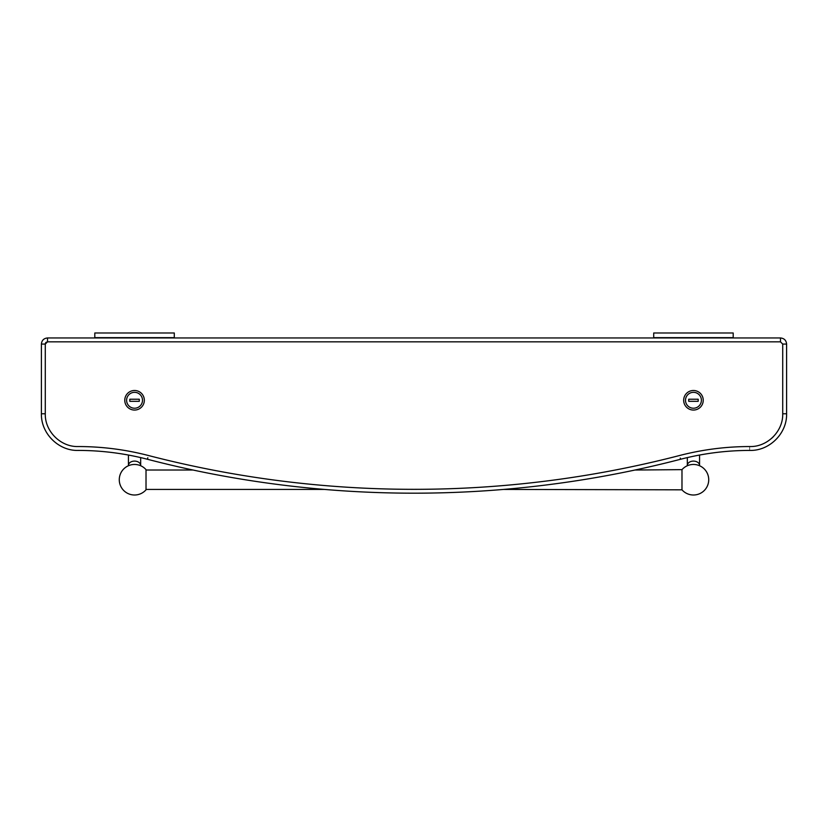 <?xml version="1.0" encoding="UTF-8"?>
<svg xmlns="http://www.w3.org/2000/svg" width="828" height="828" viewBox="0 0 828 828"><rect width="100%" height="100%" fill="white"/><g stroke="black" fill="none" stroke-linecap="round" stroke-linejoin="round"><path stroke-width="1.24" d="M94.806 332.991L174.294 332.991L174.294 337.648L94.806 337.648L94.806 332.991M771.468 438.488L773.455 436.615M749.961 446.54C767.421 447.027 783.205 431.233 782.719 413.783L782.719 344.075L780.483 341.84L47.517 341.84L45.281 344.075L45.281 413.783C44.795 431.243 60.589 447.027 78.039 446.54A280.723 280.723 0 0 1 148.398 455.503A1059.643 1059.643 0 0 0 679.602 455.503A280.723 280.723 0 0 1 749.961 446.54C749.961 451.55 749.961 451.55 749.951 446.54M124.769 400.276A9.781 9.781 0 0 0 134.55 410.057A9.781 9.781 0 0 0 144.331 400.276A9.781 9.781 0 0 0 134.55 390.495A9.781 9.781 0 0 0 124.769 400.276M142.499 400.276A7.949 7.949 0 0 1 134.55 408.225A7.949 7.949 0 0 1 126.601 400.276A7.949 7.949 0 0 1 134.55 392.327A7.949 7.949 0 0 1 142.499 400.276M139.29 401.321L139.29 399.241L129.81 399.241L129.81 401.321L139.29 401.321M683.669 400.276A9.781 9.781 0 0 0 693.45 410.057A9.781 9.781 0 0 0 703.231 400.276A9.781 9.781 0 0 0 693.45 390.495A9.781 9.781 0 0 0 683.669 400.276M701.399 400.276A7.949 7.949 0 0 1 693.45 408.225A7.949 7.949 0 0 1 685.501 400.276A7.949 7.949 0 0 1 693.45 392.327A7.949 7.949 0 0 1 701.399 400.276M698.19 401.321L698.19 399.241L688.71 399.241L688.71 401.321L698.19 401.321M653.747 337.959A1.211 1.211 0 0 1 653.706 337.648L653.706 332.991L733.194 332.991L733.194 337.648L653.706 337.648M634.828 470.025L681.982 469.642L681.982 489.824L503.496 489.431M146.018 489.431L324.504 489.431M146.018 470.025L193.172 470.025M146.018 489.824L146.018 469.642A15.277 15.277 0 0 0 119.273 479.733A15.277 15.277 0 0 0 146.018 489.824M46.389 342.14A2.236 2.236 0 0 0 45.436 343.247M782.719 413.783L786.6 413.783L786.6 344.075C786.238 340.36 784.199 338.321 780.483 337.959L780.483 341.84M786.6 344.075L782.719 344.075M680.264 458.091L680.575 459.261C506.684 504.49 321.316 504.49 147.425 459.261C124.676 453.382 101.544 450.432 78.039 450.422C58.798 450.991 40.965 433.696 41.4 413.783L45.281 413.783M679.602 455.503C680.854 460.347 680.854 460.347 679.602 455.503M147.819 457.749L147.425 459.261M148.398 455.503C147.146 460.347 147.146 460.347 148.398 455.503M78.039 446.54C78.039 451.55 78.039 451.55 78.039 446.54M41.4 413.783L41.4 344.075L45.281 344.075M41.4 344.075C41.762 340.36 43.801 338.321 47.517 337.959L47.517 341.84M699.567 455.048L699.567 465.429A6.117 4.326 180 0 0 693.45 461.103A6.117 4.326 180 0 0 687.333 465.429L687.333 457.594M140.667 465.729L140.667 465.429A6.117 4.326 180 0 0 134.55 461.103A6.117 4.326 180 0 0 128.433 465.429L128.433 465.729M786.6 413.783C787.107 433.365 769.543 450.929 749.961 450.422C726.456 450.432 703.324 453.382 680.575 459.261M780.483 337.959L47.517 337.959M681.982 489.824A15.277 15.277 0 0 0 708.727 479.733A15.277 15.277 0 0 0 681.982 469.642M140.667 465.429L140.667 457.594M128.433 465.429L128.433 455.048"/></g></svg>
